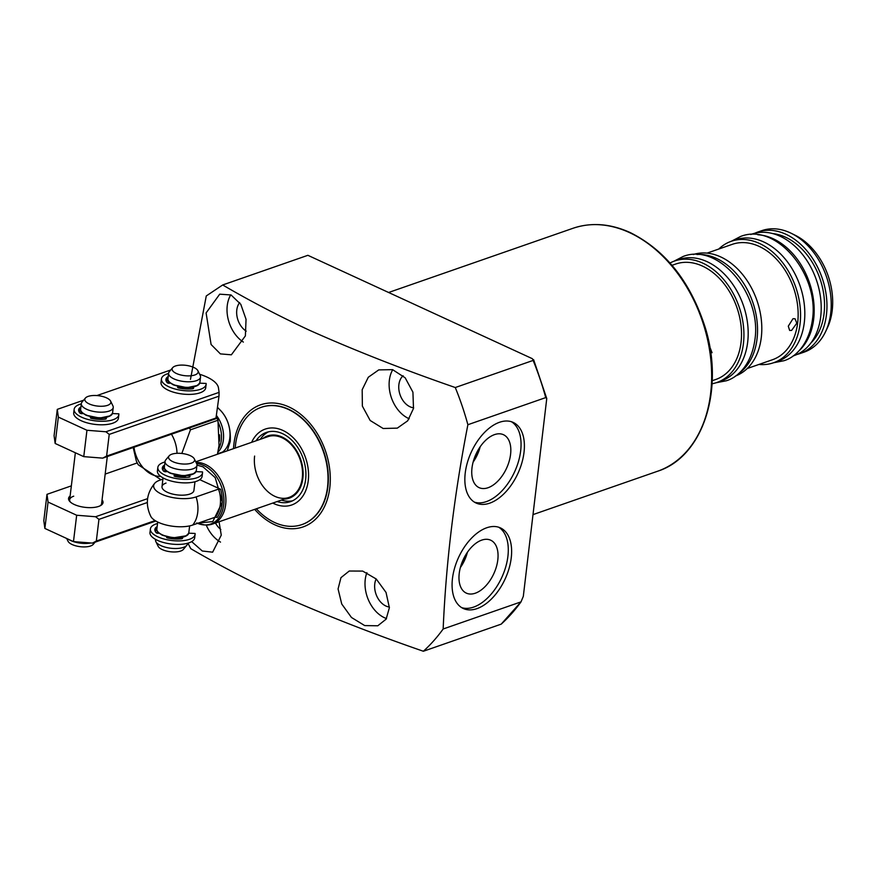 <?xml version="1.0" encoding="UTF-8"?>
<svg xmlns="http://www.w3.org/2000/svg" width="876" height="876" viewBox="0 0 876 876"><rect width="100%" height="100%" fill="white"/><g stroke="black" fill="none" stroke-linecap="round" stroke-linejoin="round"><path stroke-width="1.31" d="M246.211 331.161A17.684 12.614 70.8 0 1 236.794 309.973A17.684 12.614 70.8 0 1 239.641 302.57M220.829 529.52A17.684 12.614 70.8 0 1 215.474 523.016M389.393 607.046A17.684 12.614 70.8 0 1 374.775 583.876A17.684 12.614 70.8 0 1 376.154 578.916M413.625 407.811A17.684 12.614 70.8 0 1 398.887 384.63A17.684 12.614 70.8 0 1 403.124 375.749M389.382 607.714L386.13 619.146L377.797 625.782L364.701 625.584L351.473 617.481L341.739 604.013L338.07 588.946L340.961 577.656L349.25 571.021L362.664 571.086L376.231 578.992L386.031 592.417L389.382 607.714M413.494 408.457L407.69 420.819L397.299 428.134L383.151 428.495L370.165 420.48L362.368 406.114L362.182 389.7L368.303 377.238L378.75 369.891L392.601 369.65L405.194 377.841L412.925 392.185L413.494 408.457M233.52 448.632A64.638 46.089 70.8 0 1 288.981 406.968A64.638 46.089 70.8 0 1 329.77 487.932A64.638 46.089 70.8 0 1 274.725 524.757A64.638 46.089 70.8 0 1 254.664 509.372M443.157 628.99L521.012 601.878L523.311 596.348L546.755 398.58L545.726 397.605L467.883 424.718C454.261 494.677 446.015 562.764 443.157 628.99A231.527 165.104 70.8 0 1 423.36 651.251C371.742 633.403 323.014 614.251 277.166 593.797C246.266 579.354 217.467 564.319 190.782 548.683L187.946 543.175M467.883 424.718A231.527 165.104 -109.2 0 0 455.279 387.531L533.134 360.419A231.527 165.104 70.8 0 1 545.726 397.605M190.464 379.407L206.265 295.957L222.69 284.963C249.386 300.599 278.174 315.634 309.075 330.077C354.889 350.52 403.617 369.672 455.279 387.531M486.749 527.768A44.38 25.645 -65.3 0 1 500.415 527.889A44.38 25.645 -65.3 0 1 509.065 568.458A44.38 25.645 -65.3 0 1 476.96 608.634A44.38 25.645 -65.3 0 1 463.295 608.502A44.38 25.645 -65.3 0 1 454.644 567.944A44.38 25.645 -65.3 0 1 486.749 527.768M461.674 607.637A44.38 25.645 114.7 0 0 473.62 607.101A44.38 25.645 114.7 0 0 505.277 568.414A44.38 25.645 114.7 0 0 498.707 527.232M499.517 422.276A44.38 25.645 -65.3 0 1 513.183 422.407A44.38 25.645 -65.3 0 1 521.833 462.977A44.38 25.645 -65.3 0 1 489.728 503.152A44.38 25.645 -65.3 0 1 476.051 503.021A44.38 25.645 -65.3 0 1 467.412 462.462A44.38 25.645 -65.3 0 1 499.517 422.276M474.431 502.145A44.38 25.645 114.7 0 0 486.388 501.609A44.38 25.645 114.7 0 0 518.034 462.933A44.38 25.645 114.7 0 0 511.464 421.739M392.755 369.694A30.55 21.79 -109.2 0 0 389.36 380.239A30.55 21.79 -109.2 0 0 409.223 418.761M366.869 572.685A30.55 21.79 -109.2 0 0 365.248 579.485A30.55 21.79 -109.2 0 0 386.491 618.555M245.379 335.902L231.363 354.813L220.402 353.893L211.094 344.509L206.101 312.94L219.723 294.172L231.056 294.971L240.78 304.3L246.046 319.313L245.379 335.902M230.771 294.84A30.55 21.79 -109.2 0 0 227.256 305.582A30.55 21.79 -109.2 0 0 243.353 342.078M219.066 521.768L221.267 535.148L212.638 552.187L202.29 551.004L191.68 541.631M206.21 525.009A30.55 21.79 -109.2 0 0 220.511 542.102M217.642 407.406L219.131 409.081A26.368 18.801 70.8 0 1 229.808 438.099A26.368 18.801 70.8 0 1 221.343 452.87M220.774 452.673A26.368 18.801 -109.2 0 0 221.781 452.607M219.131 409.081C227.3 416.735 231.012 427.51 230.257 441.394L227.191 450.844M235.206 448.052A62.065 44.26 70.8 0 1 235.513 444.789A62.065 44.26 70.8 0 1 261.114 407.362L261.442 407.241A62.065 44.26 70.8 0 1 288.697 409.311A62.065 44.26 70.8 0 1 327.821 469.339A62.065 44.26 70.8 0 1 302.264 524.472L301.935 524.582A62.065 44.26 70.8 0 1 256.35 508.792M481.734 540.12A29.138 16.83 -65.3 0 1 490.363 540.054A29.138 16.83 -65.3 0 1 496.462 566.531A29.138 16.83 -65.3 0 1 475.307 593.205A29.138 16.83 -65.3 0 1 465.999 592.964A29.138 16.83 -65.3 0 1 460.743 566.192A29.138 16.83 -65.3 0 1 481.734 540.12M460.349 567.593A27.933 16.14 114.7 0 0 467.423 552.252M494.491 434.627A29.138 16.83 -65.3 0 1 503.131 434.562A29.138 16.83 -65.3 0 1 509.23 461.039A29.138 16.83 -65.3 0 1 488.074 487.724A29.138 16.83 -65.3 0 1 478.756 487.472A29.138 16.83 -65.3 0 1 473.511 460.71A29.138 16.83 -65.3 0 1 494.491 434.627M473.117 462.112A27.933 16.14 114.7 0 0 480.179 446.76M216.635 415.717A25.722 18.341 70.8 0 1 223.369 439.949A25.722 18.341 70.8 0 1 217.894 452.224M461.28 564.494A26.368 15.242 114.7 0 0 465.671 554.979M474.047 459.013A26.368 15.242 114.7 0 0 478.438 449.487M218.387 422.834A25.086 17.881 70.8 0 1 221.299 440.289A25.086 17.881 70.8 0 1 218.518 448.928M217.445 454.228L219.044 445.315L217.96 420.239A43.417 30.956 -109.2 0 0 216.46 417.217M171.466 434.2A28.941 20.641 70.8 0 1 177.007 453.308M217.96 420.239L190.442 429.82L181.825 453.461M190.442 429.82A43.417 30.956 -109.2 0 0 189.523 427.915M160.669 476.358A28.941 20.641 70.8 0 1 133.973 447.253M133.207 447.516L136.327 461.006A43.417 30.956 -109.2 0 0 138.222 464.762L161.053 479.774M501.214 624.139A231.527 165.104 70.8 0 0 521.012 601.878L501.214 624.139L423.36 651.251M546.755 398.58L533.626 359.686L533.134 360.419L532.378 358.7L307.881 255.31L222.69 284.963M261.114 407.362A62.065 44.26 70.8 0 1 309.009 425.802A62.065 44.26 70.8 0 1 327.525 487.165A62.065 44.26 70.8 0 1 301.935 524.582M195.742 461.794L267.87 436.675A32.16 22.929 70.8 0 1 292.683 446.223A32.16 22.929 70.8 0 1 302.286 478.022A32.16 22.929 70.8 0 1 289.025 497.415A32.16 22.929 70.8 0 1 264.202 487.866A32.16 22.929 70.8 0 1 254.609 456.067M251.631 442.336A40.197 28.667 70.8 0 1 287.646 433.127A40.197 28.667 70.8 0 1 308.243 480.771A40.197 28.667 70.8 0 1 272.775 503.065M284.196 499.09A32.949 23.499 -109.2 0 0 302.866 478.296A32.949 23.499 -109.2 0 0 290.766 443.223A32.949 23.499 -109.2 0 0 263.052 438.361M268.571 431.813A36.661 26.138 -109.2 0 0 260.281 439.325M281.426 500.054A36.661 26.138 -109.2 0 0 292.584 500.798M256.022 440.803A36.661 26.138 70.8 0 1 266.392 432.426A36.661 26.138 70.8 0 1 294.675 443.311A36.661 26.138 70.8 0 1 305.625 479.566A36.661 26.138 70.8 0 1 290.504 501.663A36.661 26.138 70.8 0 1 277.166 501.543M196.071 462.451A32.16 22.929 70.8 0 1 205.345 464.433A32.16 22.929 70.8 0 1 225.625 495.531A32.16 22.929 70.8 0 1 212.375 524.1A32.16 22.929 70.8 0 1 206.068 525.009L204.491 524.932A31.547 22.502 70.8 0 1 197.604 523.344M194.976 481.756L193.914 490.494A16.075 6.384 -173.1 0 1 189.873 494.053A16.075 6.384 -173.1 0 1 171.904 493.889A16.075 6.384 -173.1 0 1 161.994 486.629A16.075 6.384 -173.1 0 1 166.035 483.07M199.783 479.676L220.642 489.279C223.665 500.568 222.526 509.941 217.237 517.409L215.266 517.19L192.698 525.053A24.484 9.713 -173.1 0 1 168.52 525.545A24.484 9.713 -173.1 0 1 150.847 516.49C145.098 504.499 146.445 493.374 154.888 483.103A24.484 9.713 6.9 0 0 165.728 495.772A24.484 9.713 6.9 0 0 196.104 496.922L218.671 489.06L220.642 489.279M162.903 479.128L159.804 480.201A24.484 9.713 6.9 0 0 154.888 483.103M157.899 532.093L157.122 533.177M155.61 539.43L155.545 539.955A16.075 6.384 6.9 0 0 155.851 541.598A16.075 6.384 6.9 0 0 160.856 545.595A16.075 6.384 6.9 0 0 183.423 547.38A16.075 6.384 6.9 0 0 186.763 545.343A16.075 6.384 6.9 0 0 187.464 543.821L187.53 543.284M194.33 458.904L196.651 463.645A16.075 6.384 -173.1 0 1 196.969 465.287A16.075 6.384 -173.1 0 1 192.928 468.846A16.075 6.384 -173.1 0 1 170.36 467.072A16.075 6.384 -173.1 0 1 165.049 461.433A16.075 6.384 -173.1 0 1 165.739 459.911L169.134 455.859A13.107 5.201 -173.1 0 1 171.86 454.195A13.107 5.201 -173.1 0 1 184.956 453.965A13.107 5.201 -173.1 0 1 194.33 458.904A13.107 5.201 -173.1 0 1 191.286 463.152A13.107 5.201 -173.1 0 1 175.156 462.572A13.107 5.201 -173.1 0 1 169.134 455.859M155.851 541.598L158.184 546.339A13.107 5.201 6.9 0 0 167.557 551.289A13.107 5.201 6.9 0 0 180.653 551.059A13.107 5.201 6.9 0 0 183.38 549.394L186.763 545.343M194.067 473.609L183.423 475.865L170.043 473.073M197.888 370.723L200.21 375.465A16.075 6.384 -173.1 0 1 200.527 377.107A16.075 6.384 -173.1 0 1 190.738 381.717A16.075 6.384 -173.1 0 1 173.919 378.881A16.075 6.384 -173.1 0 1 168.597 373.242A16.075 6.384 -173.1 0 1 169.298 371.72L172.681 367.668A13.107 5.201 -173.1 0 1 193.804 367.46A13.107 5.201 -173.1 0 1 197.888 370.723A13.107 5.201 -173.1 0 1 191.636 375.684A13.107 5.201 -173.1 0 1 176.448 373.505A13.107 5.201 -173.1 0 1 172.681 367.668M197.626 385.418L186.971 387.674L173.601 384.882M68.503 539.32A16.075 6.384 6.9 0 0 70.737 540.536A16.075 6.384 6.9 0 0 73.442 541.598M73.496 541.62A16.075 6.384 6.9 0 0 90.797 542.978M110.595 401.109L112.916 405.851A16.075 6.384 -173.1 0 1 113.234 407.493A16.075 6.384 -173.1 0 1 103.445 412.114A16.075 6.384 -173.1 0 1 86.625 409.267A16.075 6.384 -173.1 0 1 81.315 403.628A16.075 6.384 -173.1 0 1 82.005 402.106L85.399 398.065A13.107 5.201 -173.1 0 1 106.522 397.857A13.107 5.201 -173.1 0 1 110.595 401.109A13.107 5.201 -173.1 0 1 104.343 406.07A13.107 5.201 -173.1 0 1 89.166 403.902A13.107 5.201 -173.1 0 1 85.399 398.065M66.685 538.488L68.065 541.291A13.107 5.201 6.9 0 0 72.139 544.543A13.107 5.201 6.9 0 0 93.261 544.335L95.057 542.2M110.332 415.804L99.689 418.071L86.308 415.279M70.135 495.98A17.367 6.888 6.9 0 0 69.883 501.576A17.367 6.888 6.9 0 0 98.659 506.427A17.367 6.888 6.9 0 0 100.97 505.342A17.367 6.888 6.9 0 0 102.054 499.846M100.28 505.737A16.075 6.384 6.9 0 0 101.605 503.601L107.299 456.538M147.584 498.641L95.615 516.741L76.672 515.241L48.06 502.068L46.986 494.338L71.361 485.862M105.175 474.08L137.247 462.922M46.986 494.338L43.8 520.716L44.873 528.436L48.06 502.068M76.672 515.241L73.474 541.609L44.873 528.436M95.615 516.741L98.944 519.369L96.327 541.05L92.429 543.109L73.474 541.609M147.31 502.528L98.944 519.369M73.726 496.188A16.075 6.384 6.9 0 0 69.675 499.736A16.075 6.384 6.9 0 0 70.463 502.134M155.84 521.034L92.429 543.109M155.107 520.585L96.327 541.05M105.908 431.769L109.226 434.397L219 396.171L219.088 392.36L105.908 431.769L86.954 430.269L58.342 417.096L57.279 409.366L83.603 400.201M96.929 395.558L170.743 369.99M219.088 392.36L218.463 387.904A35.379 14.049 -173.1 0 0 199.619 374.26M80.877 407.241A2.31 0.92 6.9 0 0 79.946 407.592L79.519 411.107A2.31 0.92 6.9 0 1 80.822 410.724A17.367 6.888 6.9 0 0 79.267 412.224M168.104 380.337A17.367 6.888 6.9 0 0 166.56 381.826M57.279 409.366L54.082 435.744L55.155 443.464L58.342 417.096M86.954 430.269L83.757 456.637L55.155 443.464M109.226 434.397L106.609 456.078L102.711 458.137L83.757 456.637M219 396.171L215.89 418.728L102.711 458.137M216.383 417.863L106.609 456.078M112.457 413.549L118.84 413.833A22.513 8.935 -173.1 0 1 118.84 414.709A22.513 8.935 -173.1 0 1 95.418 420.874A22.513 8.935 -173.1 0 1 74.142 409.3A22.513 8.935 -173.1 0 1 81.282 403.869M91.005 416.965L90.447 417.469A1.544 0.613 6.9 0 0 90.337 417.666A1.544 0.613 6.9 0 0 91.443 418.399A18.013 7.15 6.9 0 0 105.12 419.188A2.31 0.92 6.9 0 0 106.314 418.542A2.31 0.92 6.9 0 0 105.547 417.732L105.503 417.71M79.946 407.592A18.013 7.15 6.9 0 0 78.61 409.848A18.013 7.15 6.9 0 0 80.001 413.122A1.544 0.613 6.9 0 0 82.136 413.647L83.132 413.538M74.142 409.3L73.715 412.826A22.513 8.935 6.9 0 0 94.991 424.4A22.513 8.935 6.9 0 0 118.413 418.235L118.84 414.709M79.519 411.107A18.013 7.15 6.9 0 0 78.96 411.676M196.093 471.649L202.531 471.923A22.513 8.935 -173.1 0 1 202.542 472.81A22.513 8.935 -173.1 0 1 179.12 478.975A22.513 8.935 -173.1 0 1 157.844 467.401A22.513 8.935 -173.1 0 1 164.984 461.959M174.97 474.825L174.149 475.569A1.544 0.613 6.9 0 0 174.039 475.756A1.544 0.613 6.9 0 0 175.145 476.489A18.013 7.15 6.9 0 0 188.822 477.278A2.31 0.92 6.9 0 0 190.015 476.632A2.31 0.92 6.9 0 0 189.249 475.821L188.745 475.591M164.568 465.331A2.31 0.92 6.9 0 0 163.637 465.682A18.013 7.15 6.9 0 0 162.312 467.937A18.013 7.15 6.9 0 0 163.702 471.211A1.544 0.613 6.9 0 0 165.838 471.737L167.206 471.584M157.844 467.401L157.417 470.916A22.513 8.935 6.9 0 0 178.693 482.49A22.513 8.935 6.9 0 0 202.115 476.325L202.542 472.81M164.677 468.813A2.31 0.92 6.9 0 0 163.21 469.197A18.013 7.15 6.9 0 0 162.662 469.766M199.75 383.162L206.123 383.447A22.513 8.935 -173.1 0 1 206.123 384.323A22.513 8.935 -173.1 0 1 182.712 390.488A22.513 8.935 -173.1 0 1 161.436 378.914A22.513 8.935 -173.1 0 1 168.564 373.483M178.299 386.579L177.74 387.082A1.544 0.613 6.9 0 0 177.631 387.269A1.544 0.613 6.9 0 0 178.726 388.002A18.013 7.15 6.9 0 0 192.413 388.791A2.31 0.92 6.9 0 0 193.607 388.156A2.31 0.92 6.9 0 0 192.84 387.334L192.786 387.312M168.159 376.855A2.31 0.92 6.9 0 0 167.228 377.195A18.013 7.15 6.9 0 0 165.903 379.45A18.013 7.15 6.9 0 0 167.283 382.735A1.544 0.613 6.9 0 0 169.429 383.25L170.415 383.14M161.436 378.914L161.009 382.429A22.513 8.935 6.9 0 0 182.285 394.003A22.513 8.935 6.9 0 0 205.707 387.838L206.123 384.323M168.115 380.337A2.31 0.92 6.9 0 0 166.801 380.71A18.013 7.15 6.9 0 0 166.243 381.279M188.745 533.177L195.085 533.462A22.513 8.935 -173.1 0 1 195.096 534.338A22.513 8.935 -173.1 0 1 171.674 540.503A22.513 8.935 -173.1 0 1 150.398 528.929A22.513 8.935 -173.1 0 1 157.538 523.498M150.398 528.929L149.971 532.444A22.513 8.935 6.9 0 0 171.247 544.018A22.513 8.935 6.9 0 0 194.669 537.853L195.096 534.338M155.216 531.294A18.013 7.15 -173.1 0 1 155.764 530.725A2.31 0.92 -173.1 0 1 156.946 530.363M177.719 538.028L177.598 539.047M159.027 533.199L158.392 533.276A1.544 0.613 -173.1 0 1 156.256 532.75A18.013 7.15 -173.1 0 1 154.866 529.465A18.013 7.15 -173.1 0 1 156.191 527.21A2.31 0.92 -173.1 0 1 157.122 526.87M166.998 536.824L166.659 537.492M182.142 537.546A2.31 0.92 -173.1 0 1 182.569 538.171A2.31 0.92 -173.1 0 1 181.376 538.817A18.013 7.15 -173.1 0 1 167.699 538.017A1.544 0.613 -173.1 0 1 166.593 537.284A1.544 0.613 -173.1 0 1 166.703 537.097M710.305 348.254L712.068 352.7M712.21 380.721L715.823 379.461A61.101 43.57 -109.2 0 0 741.019 342.615A61.101 43.57 -109.2 0 0 722.788 282.203A61.101 43.57 -109.2 0 0 675.637 264.059L672.023 265.319M670.02 263.008A64.309 45.859 70.8 0 1 674.586 261.015A64.309 45.859 70.8 0 1 724.211 280.123A64.309 45.859 70.8 0 1 743.406 343.72A64.309 45.859 70.8 0 1 716.875 382.494A64.309 45.859 70.8 0 1 712.068 383.776M716.875 382.494L721.134 381.016A64.309 45.859 -109.2 0 0 747.666 342.231A64.309 45.859 -109.2 0 0 728.471 278.645A64.309 45.859 -109.2 0 0 678.845 259.537L674.586 261.015M696.967 254.511A64.309 45.859 70.8 0 1 757.028 338.968A64.309 45.859 70.8 0 1 738.468 373.691M735.577 375.968A64.309 45.859 -109.2 0 0 761.288 337.49A64.309 45.859 -109.2 0 0 742.465 274.341A64.309 45.859 -109.2 0 0 693.288 254.522M788.29 326.168L792.999 318.7L795.047 318.755L796.799 323.2L791.586 330.427L789.659 330.438L788.29 326.168M747.228 368.522L772.457 359.74A61.101 43.57 -109.2 0 0 797.653 322.905A61.101 43.57 -109.2 0 0 779.421 262.493A61.101 43.57 -109.2 0 0 732.27 244.338L707.052 253.12M718.747 249.047A64.309 45.859 70.8 0 1 731.219 241.305A64.309 45.859 70.8 0 1 780.845 260.413A64.309 45.859 70.8 0 1 800.04 324A64.309 45.859 70.8 0 1 773.508 362.774A64.309 45.859 70.8 0 1 758.923 364.449M773.508 362.774L777.768 361.295A64.309 45.859 -109.2 0 0 804.299 322.521A64.309 45.859 -109.2 0 0 785.104 258.924A64.309 45.859 -109.2 0 0 735.468 239.816L731.219 241.305M757.86 234.768A64.309 45.859 70.8 0 1 813.662 319.258A64.309 45.859 70.8 0 1 798.452 351.353M793.065 355.974L794.16 355.59A64.309 45.859 -109.2 0 0 820.692 316.805A64.309 45.859 -109.2 0 0 801.496 253.219A64.309 45.859 -109.2 0 0 751.871 234.111L750.776 234.494M810.847 343.042A61.101 43.57 -109.2 0 0 824.053 313.707A61.101 43.57 -109.2 0 0 772.742 233.585M754.783 233.246A64.309 45.859 70.8 0 1 757.609 232.107A64.309 45.859 70.8 0 1 807.245 251.215A64.309 45.859 70.8 0 1 826.44 314.812A64.309 45.859 70.8 0 1 799.908 353.586A64.309 45.859 70.8 0 1 796.985 354.451M799.908 353.586L804.168 352.108A64.309 45.859 -109.2 0 0 825.575 331.665A64.309 45.859 -109.2 0 0 830.7 313.323A64.309 45.859 -109.2 0 0 791.346 233.355A64.309 45.859 -109.2 0 0 761.868 230.629L757.609 232.107M825.575 331.665L827.371 327.865A60.597 43.22 -109.2 0 0 832.2 310.575A60.597 43.22 -109.2 0 0 795.123 235.217L791.346 233.355M629.439 232.567A128.63 91.728 -109.2 0 0 572.959 228.297C591.256 222.154 610.353 223.577 630.227 232.578C665.212 250.12 690.058 281.284 704.753 326.047C725.032 388.736 703.384 456.823 657.548 471.255A128.63 91.728 -109.2 0 0 710.524 356.981A128.63 91.728 -109.2 0 0 629.439 232.567M219.537 434.792A25.086 17.881 70.8 0 1 219.449 440.935A25.086 17.881 70.8 0 1 219.427 441.165M196.98 465.101L203.013 466.853L215.211 477.65L222.362 502.123L212.769 521.592L198.611 522.994M196.629 463.601A31.547 22.502 70.8 0 1 203.779 465.506A31.547 22.502 70.8 0 1 223.949 500.218A31.547 22.502 70.8 0 1 204.491 524.932L196.64 522.961M215.266 517.19A28.941 20.641 -109.2 0 0 218.671 489.06M196.104 496.922A28.941 20.641 70.8 0 1 192.698 525.053M188.778 532.98C184.902 538.74 176.087 539.474 162.323 535.192C157.899 532.564 156.07 530.538 156.848 529.115A16.075 6.384 6.9 0 0 162.169 534.754A16.075 6.384 6.9 0 0 178.989 537.601A16.075 6.384 6.9 0 0 188.778 532.98L189.632 525.896M164.469 471.616L165.542 469.854M174.576 475.186A9.811 3.898 6.9 0 0 185.405 476.237M166.692 537.163A9.811 3.898 6.9 0 0 177.894 538.357M169.692 472.635A16.075 6.384 -173.1 0 1 164.37 466.996C163.593 468.419 165.422 470.445 169.845 473.073C183.61 477.354 192.424 476.621 196.29 470.861A16.075 6.384 -173.1 0 1 186.511 475.482A16.075 6.384 -173.1 0 1 169.692 472.635M162.52 535.192L173.185 537.842L186.544 535.729M168.093 383.14L168.969 381.783M177.927 386.918A9.811 3.898 6.9 0 0 188.964 388.046M173.24 384.444A16.075 6.384 -173.1 0 1 167.929 378.804C167.152 380.239 168.969 382.254 173.393 384.882C187.157 389.174 195.972 388.429 199.848 382.67A16.075 6.384 -173.1 0 1 190.059 387.291A16.075 6.384 -173.1 0 1 173.24 384.444M80.8 413.527L81.687 412.18M90.633 417.305A9.811 3.898 6.9 0 0 101.671 418.443M85.957 414.841A16.075 6.384 -173.1 0 1 80.636 409.201C79.858 410.625 81.687 412.651 86.111 415.268C99.875 419.56 108.69 418.827 112.555 413.067A16.075 6.384 -173.1 0 1 102.777 417.677A16.075 6.384 -173.1 0 1 85.957 414.841M101.55 419.418L101.715 418.104M105.372 419.144L105.547 417.732M185.252 477.519L185.449 475.909M189.074 477.234L189.249 475.821M163.637 465.682L163.21 469.197M188.844 389.032L188.997 387.718M192.665 388.758L192.84 387.334M167.228 377.195L166.801 380.71M155.764 530.725L156.191 527.21M181.628 538.773L181.77 537.623M177.927 538.028L177.806 539.047M657.548 471.255L533.21 514.54M222.614 452.038L217.544 453.801M572.959 228.297L388.615 292.485M289.025 497.415L212.375 524.1M163.965 471.408L165.257 469.777M156.705 533.035L157.746 531.896M196.969 465.287L196.29 470.861M163.056 477.891L161.994 486.629M157.713 522.03L156.848 529.115M165.049 461.433L164.37 466.996M167.634 382.976L168.816 381.586M200.527 377.107L199.848 382.67M168.597 373.242L167.929 378.804M80.351 413.363L81.523 411.983M113.234 407.493L112.555 413.067M75.358 452.772L69.675 499.736M81.315 403.628L80.636 409.201M101.496 418.115L101.342 419.396M185.23 475.909L185.044 477.486M188.789 387.718L188.636 388.999M773.617 362.741L783.834 360.748C794.861 357.594 808.898 344.969 812.413 319.817C819.586 274.9 776.475 222.132 740.559 236.476L731.329 241.261M716.053 382.768L726.303 380.775C737.34 377.633 751.378 364.996 754.882 339.844C762.065 294.938 718.944 242.17 683.039 256.515L673.764 261.322"/></g></svg>
